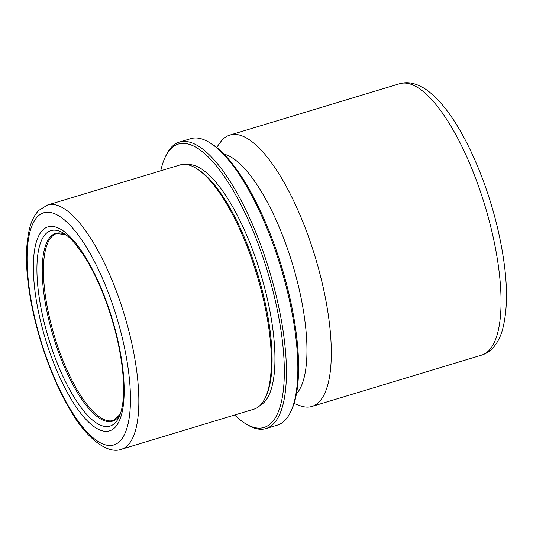 <?xml version="1.0" encoding="UTF-8"?>
<svg xmlns="http://www.w3.org/2000/svg" width="533" height="533" viewBox="0 0 533 533"><rect width="100%" height="100%" fill="white"/><g stroke="black" fill="none" stroke-linecap="round" stroke-linejoin="round"><path stroke-width="0.8" d="M160.773 170.78A148.054 48.436 73.2 0 1 164.97 157.681L165.796 155.889A149.633 48.949 73.2 0 1 179.335 142.124L190.734 138.68A149.633 48.949 73.2 0 1 209.636 142.631L211.315 143.663A148.054 48.436 73.2 0 1 290.625 301.185A148.054 48.436 73.2 0 1 291.738 409.564L290.911 411.363A149.633 48.949 73.2 0 1 277.373 425.121L265.974 428.572A149.633 48.949 73.2 0 1 247.072 424.621L245.393 423.582A148.054 48.436 73.2 0 1 234.64 415.007M209.636 142.631A149.633 48.949 73.2 0 1 289.785 301.825A149.633 48.949 73.2 0 1 290.911 411.363M179.335 142.124A149.633 48.949 73.2 0 1 278.386 305.269A149.633 48.949 73.2 0 1 265.974 428.572M164.97 157.681A148.054 48.436 73.2 0 1 220.042 170.607A148.054 48.436 73.2 0 1 276.374 305.489A148.054 48.436 73.2 0 1 245.393 423.582M196.137 168.321L197.816 169.361A126.008 41.221 73.2 0 1 265.314 303.417A126.008 41.221 73.2 0 1 266.267 395.659L265.441 397.451A127.58 41.741 73.2 0 1 253.888 409.191L121.397 449.259A127.58 41.741 73.2 0 0 131.984 344.131A127.58 41.741 73.2 0 0 47.53 205.025L180.021 164.957A127.58 41.741 73.2 0 1 196.137 168.321A127.58 41.741 73.2 0 1 264.475 304.057A127.58 41.741 73.2 0 1 265.441 397.451M187.27 164.664A126.008 41.221 73.2 0 1 268.166 302.557A126.008 41.221 73.2 0 1 260.084 405.413M216.651 147.448L220.309 142.378A141.758 46.378 73.2 0 1 229.85 135.076A141.758 46.378 73.2 0 1 323.684 289.632A141.758 46.378 73.2 0 1 311.925 406.446A141.758 46.378 73.2 0 1 299.939 405.653L294.083 403.461M223.96 154.124A127.58 41.741 73.2 0 1 300.092 293.283A127.58 41.741 73.2 0 1 296.461 393.854M123.936 345.018A121.277 39.675 73.2 0 1 103.955 444.395A121.277 39.675 73.2 0 1 33.592 312.718A121.277 39.675 73.2 0 1 53.573 213.34A121.277 39.675 73.2 0 1 123.936 345.018M119.239 416.706A102.109 33.406 73.2 0 1 81.256 407.792A102.109 33.406 73.2 0 1 42.4 314.763A102.109 33.406 73.2 0 1 63.773 233.321C67.058 235.313 70.716 238.624 74.733 243.248L83.141 254.527C89.471 264.155 95.454 275.641 101.077 288.979C108.272 306.209 113.915 324.104 118 342.672C121.731 359.962 123.603 375.459 123.609 389.183C123.696 397.904 122.617 409.144 119.239 416.706M118.459 343.059A106.567 34.865 73.2 0 1 100.897 430.378A106.567 34.865 73.2 0 1 39.076 314.677A106.567 34.865 73.2 0 1 56.631 227.358A106.567 34.865 73.2 0 1 118.459 343.059M120.192 414.361A98.112 32.1 73.2 0 1 83.648 401.989A98.112 32.1 73.2 0 1 47.504 314.204A98.112 32.1 73.2 0 1 65.865 234.747M120.205 414.334L113.322 420.437A97.652 31.947 73.2 0 1 48.683 313.964A97.652 31.947 73.2 0 1 56.784 233.494L65.892 234.76M493.425 238.298A141.758 46.378 73.2 0 1 481.665 355.105C485.869 353.785 489.501 351.514 492.552 348.309C497.029 343.485 500.32 337.356 502.432 329.927C508.755 306.268 507.663 274.635 499.141 235.026C489.447 190.054 470.186 142.817 449.639 114.255C443.456 105.561 437.193 98.538 430.831 93.188C424.954 88.172 418.818 84.894 412.422 83.361C408.098 82.382 403.821 82.508 399.59 83.734A141.758 46.378 73.2 0 1 493.425 238.298M47.53 205.025L38.822 210.375C35.058 214.286 32.227 219.396 30.321 225.712C24.371 246.866 25.304 275.734 33.139 312.338C41.254 348.475 53.253 380.422 69.13 408.171C85.893 438.459 107.913 454.629 121.397 449.259M311.925 406.446L481.665 355.105M229.85 135.076L399.59 83.734"/></g></svg>

